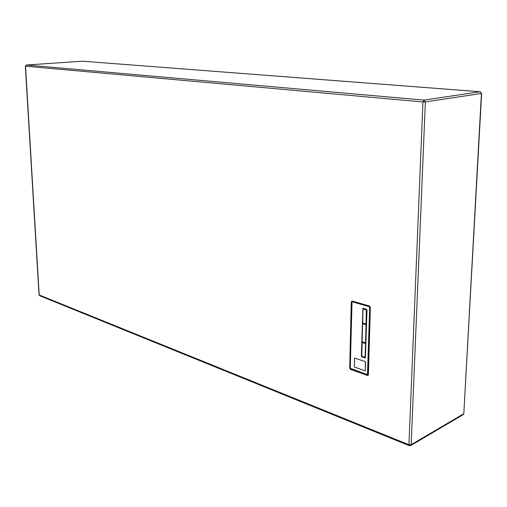 <?xml version="1.0" encoding="UTF-8"?>
<svg xmlns="http://www.w3.org/2000/svg" width="507" height="507" viewBox="0 0 507 507"><rect width="100%" height="100%" fill="white"/><g stroke="black" fill="none" stroke-linecap="round" stroke-linejoin="round"><path stroke-width="0.76" d="M368.209 375.25L367.657 375.104M352.016 301.012L351.769 301.475M370.351 307.388L369.445 306.013L352.207 301.044L351.269 301.868L349.697 368.057L350.559 369.426L367.448 375.421L368.044 375.383L368.405 374.679L370.351 307.388M367.638 374.711L350.267 368.278L351.852 302.052L352.162 301.773L369.4 306.76L369.704 307.217L367.448 374.717L350.552 368.735L350.267 368.278L352.029 301.773M352.175 301.412L351.547 301.963L349.969 368.171L350.546 369.083L367.835 375.053L370.015 307.305L369.413 306.393L352.175 301.412L352.745 301.196M365.363 361.77L365.3 370.718L365.553 361.681L354.564 358.069L365.553 361.681M362.961 308.319L366.396 309.207L366.998 310.119L365.363 357.904M365.053 357.403L361.757 356.148L362.175 342.428L365.547 343.531L365.072 357.397M362.125 342.453L365.503 343.55M366.333 309.771L366.092 323.986L362.651 322.965L363.031 309.023L366.333 309.771L366.048 324.005M365.547 343.531L365.103 357.384M362.144 341.731L362.632 323.694L366.029 324.733L365.522 342.827L362.144 341.731M365.522 342.827L366.073 324.714L362.632 323.694M365.376 357.904L361.935 356.89L361.345 355.971L362.904 308.338L366.352 309.226L366.954 310.138L365.42 357.879M363.101 308.89L366.288 309.79M365.11 370.801L354.342 367.017L354.564 358.069M350.971 369.235L350.559 369.426M367.917 375.199L367.448 375.421M351.585 301.747L351.269 301.868M480.383 91.805L481.422 93.453L425.36 101.951L423.979 100.107L422.933 101.964L25.521 66.189L39.197 294.985L408.934 444.721L409.288 445.672L410.765 445.545L411.152 444.715L408.934 444.721L422.933 101.964L425.36 101.951L411.152 444.715L463.607 413.826L463.075 414.701M82.717 61.22L480.199 91.748L481.422 93.453L463.829 413.509M82.413 61.214L26.358 65.016L82.514 61.208L480.097 91.748L423.979 100.107L26.408 65.016L25.35 66.151L39.026 294.833L39.641 295.701L409.339 445.691M481.65 93.377L463.829 413.554L463.221 414.618L410.619 445.628M25.35 66.151L26.25 65.042M39.026 294.833L39.685 295.72M369.831 306.228L369.413 306.393M368.412 374.426L368.069 374.584M370.015 307.305L370.344 307.179M367.835 375.053L368.393 374.787M351.902 301.412L352.587 301.152"/></g></svg>

